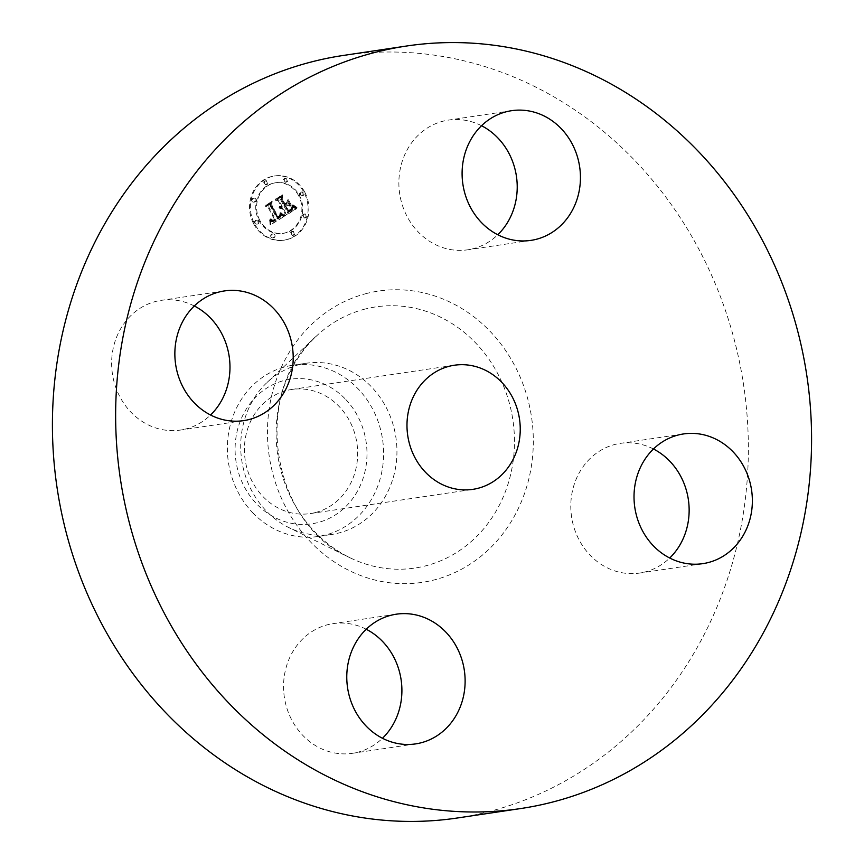 <?xml version="1.0" encoding="UTF-8"?>
<svg xmlns="http://www.w3.org/2000/svg" width="864" height="864" viewBox="0 0 864 864"><rect width="100%" height="100%" fill="white"/><g stroke="black" fill="none" stroke-linecap="round" stroke-linejoin="round"><path stroke-width="0.65" stroke-dasharray="4.32 3.24" d="M194.292 305.975A65.567 59.033 81.5 0 0 161.136 300.359A65.567 59.033 81.5 0 0 113.53 379.696A65.567 59.033 81.5 0 0 180.479 430.056A65.567 59.033 81.5 0 0 210.546 415.012M457.229 818.014A385.517 347.09 81.5 0 0 487.804 811.879A385.517 347.09 81.5 0 0 740.783 368.464A385.517 347.09 81.5 0 0 343.548 55.415M315.274 512.579A62.748 56.495 81.5 0 0 356.443 440.413A62.748 56.495 81.5 0 0 291.794 389.459A62.748 56.495 81.5 0 0 286.816 390.463A62.748 56.495 81.5 0 0 245.646 462.629A62.748 56.495 81.5 0 0 310.295 513.583A62.748 56.495 81.5 0 0 315.274 512.579M345.805 399.514A73.073 65.783 -98.5 0 1 349.477 502.632A73.073 65.783 -98.5 0 1 256.273 503.528A73.073 65.783 -98.5 0 1 252.612 400.41A73.073 65.783 -98.5 0 1 345.805 399.514M252.472 512.46A86.54 77.922 81.5 0 0 318.254 536.458A86.54 77.922 81.5 0 0 325.123 535.086A86.54 77.922 -98.5 0 0 381.251 474.455A86.54 77.922 -98.5 0 0 358.517 389.264A86.54 77.922 81.5 0 0 292.734 365.256A86.54 77.922 81.5 0 0 285.865 366.638A86.54 77.922 -98.5 0 0 229.727 427.259A86.54 77.922 -98.5 0 0 252.472 512.46M299.203 364.651A86.54 77.922 81.5 0 0 267.181 382.352A86.54 77.922 81.5 0 0 288.824 527.558A86.54 77.922 81.5 0 0 331.592 534.47A86.54 77.922 81.5 0 0 338.45 533.088A86.54 77.922 81.5 0 0 395.248 433.555A86.54 77.922 81.5 0 0 306.072 363.269A86.54 77.922 81.5 0 0 299.203 364.651M481.529 125.723A65.567 59.033 81.5 0 0 448.384 120.107A65.567 59.033 81.5 0 0 443.178 121.154A65.567 59.033 81.5 0 0 400.162 196.56A65.567 59.033 81.5 0 0 467.716 249.804A65.567 59.033 81.5 0 0 472.921 248.756A65.567 59.033 81.5 0 0 497.783 234.76M653.454 448.988A65.567 59.033 81.5 0 0 620.309 443.372A65.567 59.033 81.5 0 0 572.692 522.709A65.567 59.033 81.5 0 0 639.641 573.059A65.567 59.033 81.5 0 0 669.708 558.025M366.217 629.24A65.567 59.033 81.5 0 0 333.061 623.624A65.567 59.033 81.5 0 0 327.866 624.661A65.567 59.033 81.5 0 0 284.839 700.078A65.567 59.033 81.5 0 0 352.393 753.311A65.567 59.033 81.5 0 0 357.599 752.274A65.567 59.033 81.5 0 0 382.471 738.277M253.692 223.906A32.454 29.214 81.5 0 0 283.608 240.235A32.454 29.214 81.5 0 0 303.955 192.359A32.454 29.214 81.5 0 0 274.039 176.029A32.454 29.214 81.5 0 0 253.692 223.906M304.808 192.229A32.454 29.214 -98.5 0 1 284.45 240.106A32.454 29.214 -98.5 0 1 254.534 223.776A32.454 29.214 -98.5 0 1 274.882 175.91A32.454 29.214 -98.5 0 1 304.808 192.229M259.87 220.428A25.574 23.026 -98.5 0 1 275.897 182.714A25.574 23.026 -98.5 0 1 299.473 195.577A25.574 23.026 -98.5 0 1 283.435 233.302A25.574 23.026 -98.5 0 1 259.87 220.428M291.589 234.252A1.966 1.771 -98.5 0 1 292.831 231.347A1.966 1.771 -98.5 0 1 293.404 235.235A1.966 1.771 -98.5 0 1 291.589 234.252M300.618 194.864A1.966 1.771 -98.5 0 1 301.849 191.959A1.966 1.771 -98.5 0 1 302.432 195.847A1.966 1.771 -98.5 0 1 300.618 194.864L299.765 194.983A1.966 1.771 81.5 0 0 301.579 195.977A1.966 1.771 81.5 0 0 301.007 192.089A1.966 1.771 81.5 0 0 299.765 194.983M303.545 216.875A1.966 1.771 -98.5 0 1 304.776 213.97A1.966 1.771 -98.5 0 1 305.359 217.858A1.966 1.771 -98.5 0 1 303.545 216.875M264.697 183.676A1.966 1.771 -98.5 0 1 265.928 180.77A1.966 1.771 -98.5 0 1 267.743 181.764A1.966 1.771 -98.5 0 1 266.512 184.669A1.966 1.771 -98.5 0 1 264.697 183.676M284.526 181.116A1.966 1.771 -98.5 0 1 285.757 178.211A1.966 1.771 -98.5 0 1 286.34 182.099A1.966 1.771 -98.5 0 1 284.526 181.116M258.725 221.152A1.966 1.771 -98.5 0 1 255.679 223.063A1.966 1.771 -98.5 0 1 256.91 220.158A1.966 1.771 -98.5 0 1 258.725 221.152L257.872 221.281A1.966 1.771 81.5 0 0 256.068 220.288A1.966 1.771 81.5 0 0 254.826 223.193A1.966 1.771 81.5 0 0 257.872 221.281M274.817 234.9A1.966 1.771 -98.5 0 1 273.586 237.805A1.966 1.771 -98.5 0 1 271.771 236.812A1.966 1.771 -98.5 0 1 273.002 233.906A1.966 1.771 -98.5 0 1 274.817 234.9M255.798 199.141A1.966 1.771 -98.5 0 1 254.567 202.046A1.966 1.771 -98.5 0 1 252.752 201.053A1.966 1.771 -98.5 0 1 253.984 198.148A1.966 1.771 -98.5 0 1 255.798 199.141M298.631 195.707A25.574 23.026 81.5 0 0 275.054 182.844A25.574 23.026 81.5 0 0 259.016 220.558A25.574 23.026 81.5 0 0 282.593 233.42A25.574 23.026 81.5 0 0 298.631 195.707M283.327 216.594L279.742 213.84L279.655 217.015L277.29 218.894L270.032 205.578L270.616 203.418L265.594 206.572L267.894 207.047L274.439 219.348L271.944 220.396L270 219.132L271.912 220.763L274.493 219.748L274.936 220.277L271.922 221.713L269.665 219.888L270.108 224.726L284.18 216.464L270.95 224.597L270.508 219.769L272.776 221.584L275.778 220.147L275.335 219.618L272.765 220.644L271.026 219.272L273.121 220.277L275.292 219.218L268.747 206.928L266.436 206.442L271.458 203.288L270.875 205.448L278.132 218.765L280.595 216.713L280.595 213.721L283.608 215.374L280.098 212.771L284.18 216.464M279.655 215.287L277.517 217.415L270.896 204.995L271.404 201.571L265.712 205.589L270.972 202.284L270.508 205.103L277.355 217.976L280.498 215.158L279.007 217.361L278.208 217.858L271.361 204.973L271.825 202.154L266.566 205.459L272.246 201.442L271.739 204.865L278.359 217.285L280.498 215.158M284.342 215.957L295.747 208.796L291.967 206.226L291.47 209.682L287.474 212.62L284.396 206.831L285.066 206.41L287.788 211.518L290.714 209.596L291.686 207.392L290.693 209.164L287.885 211.01L285.347 206.248L286.999 205.2L289.872 206.183L287.118 201.01L286.362 204.217L283.846 205.794L280.53 199.562L281.081 197.078L275.692 200.459L278.338 200.945L281.167 206.258L279.223 206.863L281.653 207.176L279.094 207.824L280.541 208.57L282.204 208.213L284.98 213.43L284.342 215.957L285.185 215.827L285.822 213.3L283.046 208.084L281.394 208.44L279.936 207.695L282.496 207.047L280.076 206.734L282.01 206.14L279.18 200.815L276.534 200.34L281.934 196.949L281.383 199.444L284.688 205.675L287.204 204.088L287.96 200.88L290.714 206.064L287.852 205.07L286.189 206.118L288.727 210.892L291.535 209.034L292.529 207.263L291.557 209.466L288.63 211.388L285.919 206.291L285.25 206.712L288.317 212.49L292.313 209.552L292.82 206.096L296.59 208.678L285.185 215.827M296.179 207.522L292.183 204.984L294.635 207.252L297.022 207.392L294.635 206.647L293.036 204.854L297.022 207.392M290.444 205.254L287.604 199.908L290.25 205.621L291.287 205.124L288.446 199.789L291.287 205.124M286.492 202.748L284.234 204.163L281.426 198.871L281.923 194.962L275.465 199.465L281.491 195.685L281.07 198.904L284.137 204.671L286.492 202.748L287.194 203.159L284.99 204.541L281.923 198.774L282.334 195.556L276.318 199.336L282.776 194.843L282.269 198.752L285.088 204.044L287.334 202.63M284.98 213.43L285.822 213.3M282.204 208.213L283.046 208.084M281.858 208.375L282.701 208.246M281.513 208.483L282.366 208.364M281.178 208.559L282.031 208.429M280.865 208.591L281.707 208.462M280.541 208.57L281.394 208.44M280.238 208.505L281.081 208.386M279.936 208.408L280.789 208.278M279.644 208.256L280.498 208.127M279.364 208.062L280.217 207.932M279.094 207.824L279.936 207.695M279.061 207.576L279.914 207.446M279.31 207.662L280.163 207.533M279.558 207.716L280.4 207.598M279.796 207.76L280.638 207.63M280.022 207.781L280.876 207.652M280.26 207.77L281.102 207.641M280.476 207.738L281.329 207.619M280.703 207.695L281.545 207.565M280.919 207.619L281.761 207.49M281.124 207.522L281.977 207.392M281.329 207.403L282.182 207.284M281.491 207.295L282.344 207.166M281.653 207.176L282.496 207.047M281.34 206.593L282.182 206.464M281.135 206.712L281.977 206.593M280.919 206.82L281.761 206.69M279.86 207.004L281.556 206.766M280.498 206.96L281.34 206.831M280.282 206.993L281.135 206.863M280.076 207.014L280.919 206.885M279.655 206.982L280.498 206.852M279.439 206.928L280.282 206.809M279.223 206.863L280.076 206.734M279.299 206.474L280.141 206.345M279.504 206.528L280.346 206.399M279.698 206.572L280.541 206.442M279.893 206.593L280.746 206.464M280.087 206.593L280.93 206.464M280.271 206.582L281.124 206.453M280.454 206.55L281.308 206.42M280.638 206.507L281.491 206.377M280.822 206.442L281.664 206.312M280.994 206.356L281.837 206.237M281.167 206.258L282.01 206.14M278.338 200.945L279.18 200.815M275.692 200.459L276.534 200.34M281.081 197.078L281.934 196.949M280.53 199.562L281.383 199.444M283.846 205.794L284.688 205.675M286.362 204.217L287.204 204.088M287.118 201.01L287.96 200.88M289.872 206.183L290.714 206.064M286.999 205.2L287.852 205.07M285.347 206.248L286.189 206.118M287.885 211.01L288.727 210.892M288.166 210.87L289.008 210.74M288.425 210.719L289.278 210.6M288.673 210.589L289.516 210.46M288.889 210.46L289.732 210.33M289.094 210.341L289.937 210.211M289.343 210.179L290.196 210.049M289.58 210.017L290.434 209.887M289.807 209.866L290.66 209.736M290.012 209.714L290.866 209.585M290.207 209.563L291.06 209.444M290.38 209.423L291.233 209.304M290.542 209.293L291.395 209.164M290.693 209.164L291.535 209.034M290.93 208.915L291.773 208.786M291.125 208.656L291.978 208.526M291.298 208.375L292.151 208.256M291.449 208.073L292.302 207.954M291.578 207.749L292.421 207.619M291.686 207.392L292.529 207.263M291.686 207.716L292.529 207.598M291.643 208.051L292.486 207.922M291.546 208.364L292.399 208.235M291.416 208.678L292.259 208.559M291.222 208.991L292.075 208.861M290.995 209.293L291.838 209.164M290.714 209.596L291.557 209.466M290.38 209.887L291.222 209.758M290.002 210.179L290.855 210.049M289.58 210.46L290.423 210.33M288.684 211.01L289.526 210.881M288.392 211.172L289.235 211.043M287.788 211.518L288.63 211.388M285.066 206.41L285.919 206.291M284.396 206.831L285.25 206.712M287.474 212.62L288.317 212.49M287.874 212.35L288.727 212.231M288.932 211.669L289.786 211.55M289.57 211.291L290.412 211.162M289.894 211.086L290.736 210.956M290.185 210.87L291.038 210.751M290.466 210.665L291.308 210.546M290.714 210.47L291.557 210.341M290.941 210.265L291.784 210.136M291.136 210.071L291.989 209.941M291.319 209.876L292.162 209.747M291.47 209.682L292.313 209.552M291.589 209.488L292.442 209.358M291.697 209.293L292.54 209.174M291.773 209.099L292.626 208.969M291.848 208.872L292.691 208.753M291.902 208.624L292.756 208.505M291.946 208.354L292.799 208.224M291.989 208.062L292.831 207.932M292.01 207.738L292.853 207.619M292.01 207.392L292.864 207.274M292.01 207.025L292.864 206.906M292 206.636L292.842 206.507M291.967 206.226L292.82 206.096M293.015 207.122L293.857 206.993M293.188 207.263L294.041 207.144M293.36 207.403L294.203 207.274M293.512 207.522L294.365 207.392M293.792 207.727L294.646 207.608M294.052 207.9L294.894 207.77M294.343 208.073L295.186 207.943M294.505 208.17L295.348 208.04M294.678 208.256L295.52 208.138M294.862 208.364L295.715 208.235M295.747 208.796L296.59 208.678M270.108 224.726L270.95 224.597M270.076 224.186L270.918 224.057M270.043 223.657L270.886 223.528M270 223.15L270.842 223.02M269.946 222.653L270.799 222.523M269.892 222.167L270.745 222.048M269.838 221.702L270.68 221.573M269.762 221.249L270.616 221.119M269.698 220.806L270.54 220.687M269.611 220.385L270.464 220.255M269.665 219.888L270.508 219.769M269.838 220.18L271.555 219.92M270.022 220.439L270.864 220.32M270.205 220.687L271.048 220.558M270.389 220.892L271.231 220.774M270.572 221.087L271.415 220.957M270.756 221.249L271.598 221.119M270.94 221.389L271.793 221.26M271.134 221.497L271.976 221.378M271.328 221.584L272.171 221.465M271.523 221.648L272.365 221.53M271.717 221.692L272.57 221.562M271.922 221.713L272.776 221.584M272.138 221.702L272.992 221.573M272.365 221.67L273.218 221.551M272.603 221.627L273.445 221.497M272.84 221.551L273.694 221.422M273.1 221.454L273.942 221.324M273.359 221.324L274.201 221.206M273.629 221.184L274.471 221.054M273.91 221.022L274.752 220.892M274.115 220.892L274.957 220.763M274.309 220.752L275.162 220.622M274.514 220.601L275.368 220.471M274.73 220.439L275.573 220.32M274.936 220.277L275.778 220.147M274.493 219.748L275.335 219.618M273.834 220.169L274.687 220.05M273.596 220.32L274.439 220.19M273.359 220.45L274.201 220.32M273.121 220.558L273.974 220.428M272.095 220.784L273.748 220.514M272.689 220.709L273.532 220.579M272.484 220.752L273.326 220.622M272.29 220.774L273.132 220.655M271.912 220.763L272.765 220.644M271.566 220.676L272.419 220.547M271.404 220.59L272.246 220.471M271.231 220.493L272.074 220.363M271.058 220.363L271.901 220.244M270.886 220.212L271.728 220.093M270.529 219.856L271.382 219.726M270.356 219.64L271.21 219.51M270.184 219.391L271.026 219.272M270 219.132L270.853 219.002M270.292 218.948L271.134 218.83M270.443 219.186L271.285 219.056M270.594 219.391L271.436 219.272M270.745 219.586L271.588 219.456M270.896 219.758L271.739 219.629M271.048 219.91L271.89 219.78M271.339 220.147L272.192 220.018M271.642 220.309L272.495 220.18M271.944 220.396L273.672 220.147M272.279 220.396L273.121 220.277M272.452 220.374L273.294 220.244M272.635 220.331L273.478 220.212M273.024 220.19L273.866 220.072M273.229 220.093L274.082 219.974M273.445 219.985L274.288 219.856M273.672 219.856L274.514 219.726M274.439 219.348L275.292 219.218M267.894 207.047L268.747 206.928M265.594 206.572L266.436 206.442M270.616 203.418L271.458 203.288M270.032 205.578L270.875 205.448M277.29 218.894L278.132 218.765M277.495 218.786L278.348 218.668M277.7 218.678L278.554 218.549M277.906 218.57L278.748 218.441M278.111 218.452L278.953 218.322M278.305 218.322L279.148 218.203M278.543 218.171L279.385 218.041M278.748 218.02L279.601 217.89M278.953 217.858L279.796 217.728M279.126 217.696L279.968 217.566M279.288 217.523L280.13 217.404M279.428 217.361L280.271 217.231M279.547 217.188L280.4 217.058M279.655 217.015L280.508 216.886M279.742 216.832L280.595 216.713M279.817 216.659L280.66 216.529M279.86 216.464L280.714 216.335M279.904 216.259L280.746 216.13M279.925 216.043L280.768 215.914M279.936 215.816L280.778 215.687M279.925 215.568L280.778 215.438M279.904 215.309L280.757 215.179M279.871 215.039L280.724 214.909M279.828 214.747L280.67 214.618M279.763 214.445L280.606 214.326M279.677 214.132L280.53 214.002M279.742 213.84L280.595 213.721M279.936 214.034L281.642 213.775L280.94 212.641L284.278 215.6L281.642 213.775M280.12 214.218L280.973 214.088M280.303 214.391L281.156 214.261M280.487 214.564L281.34 214.434M280.67 214.715L281.513 214.585M280.843 214.866L281.686 214.736M281.016 215.006L281.858 214.877M281.189 215.136L282.031 215.006M281.351 215.255L282.193 215.136M281.513 215.374L282.355 215.244M283.154 216.464L283.997 216.335M290.25 205.621L291.103 205.492M287.42 200.275L288.263 200.146M287.604 199.908L288.446 199.789M283.608 215.374L284.45 215.255M283.424 215.719L284.278 215.6M283.154 215.6L284.008 215.471M282.874 215.449L283.716 215.32M282.571 215.266L283.414 215.147M282.247 215.06L283.1 214.931M281.912 214.812L282.766 214.693M281.556 214.542L282.409 214.412M281.189 214.24L282.031 214.11M280.39 213.538L281.232 213.419M279.871 213.052L280.714 212.933M280.098 212.771L280.94 212.641M280.519 213.149L281.372 213.03M280.93 213.505L281.783 213.386M281.329 213.84L282.172 213.71M281.707 214.142L282.55 214.013M282.064 214.423L282.906 214.294M282.409 214.661L283.252 214.542M282.733 214.888L283.576 214.758M283.036 215.071L283.889 214.952M283.338 215.244L284.18 215.114M296.093 207.857L296.935 207.727M295.585 207.673L296.428 207.544M295.099 207.468L295.942 207.349M294.635 207.252L295.488 207.133M294.203 207.025L295.045 206.896M293.782 206.777L294.635 206.647M293.393 206.518L294.235 206.388M293.026 206.237L293.868 206.107M292.68 205.934L293.522 205.816M292.345 205.621L293.198 205.502M292.054 205.297L292.896 205.168M292.183 204.984L293.036 204.854M292.464 205.265L293.317 205.146M292.766 205.546L293.62 205.427M293.101 205.826L293.944 205.697M293.458 206.086L294.311 205.967M293.846 206.345L294.689 206.226M294.257 206.593L295.099 206.474M294.7 206.842L295.542 206.712M295.164 207.079L296.006 206.95M295.661 207.306L296.503 207.176M279.655 215.428L280.508 215.309M279.655 215.698L280.498 215.568M279.612 215.946L280.454 215.816M279.536 216.173L280.39 216.043M279.428 216.378L280.282 216.259M279.288 216.572L280.141 216.454M279.094 216.778L279.947 216.659M278.003 217.145L279.688 216.875M277.852 217.242L279.547 216.994M278.532 217.231L279.385 217.112M278.359 217.361L279.202 217.231M278.165 217.49L279.007 217.361M277.96 217.62L278.802 217.49M277.355 217.976L278.208 217.858M270.508 205.103L271.361 204.973M270.972 202.284L271.825 202.154M265.712 205.589L266.566 205.459M265.788 205.092L266.641 204.962M271.404 201.571L272.246 201.442M270.896 204.995L271.739 204.865M277.517 217.415L278.359 217.285M277.679 217.328L278.532 217.199M278.219 217.004L279.072 216.875M278.435 216.842L279.277 216.724M278.629 216.68L279.472 216.551M278.813 216.508L279.655 216.378M278.975 216.324L279.828 216.205M279.137 216.14L279.99 216.011M279.288 215.935L280.13 215.816M279.418 215.73L280.271 215.6M279.536 215.514L280.39 215.384M286.351 203.288L287.194 203.159M284.137 204.671L284.99 204.541M281.07 198.904L281.923 198.774M281.491 195.685L282.334 195.556M275.465 199.465L276.318 199.336M275.562 198.958L276.415 198.828M281.923 194.962L282.776 194.843M281.426 198.871L282.269 198.752M284.234 204.163L285.088 204.044M293.792 232.459A1.966 1.771 81.5 0 0 290.747 234.371A1.966 1.771 81.5 0 0 292.561 235.364A1.966 1.771 81.5 0 0 293.792 232.459M305.748 215.082A1.966 1.771 81.5 0 0 302.692 216.994A1.966 1.771 81.5 0 0 304.506 217.987A1.966 1.771 81.5 0 0 305.748 215.082M266.9 181.894A1.966 1.771 81.5 0 0 265.086 180.9A1.966 1.771 81.5 0 0 263.855 183.805A1.966 1.771 81.5 0 0 266.9 181.894M286.729 179.323A1.966 1.771 81.5 0 0 283.673 181.235A1.966 1.771 81.5 0 0 285.487 182.228A1.966 1.771 81.5 0 0 286.729 179.323M270.918 236.941A1.966 1.771 81.5 0 0 273.964 235.03A1.966 1.771 81.5 0 0 272.149 234.036A1.966 1.771 81.5 0 0 270.918 236.941M251.899 201.182A1.966 1.771 81.5 0 0 254.945 199.271A1.966 1.771 81.5 0 0 253.13 198.277A1.966 1.771 81.5 0 0 251.899 201.182M365.353 308.988A132.03 118.876 81.5 0 0 316.505 335.988L316.505 335.988A132.03 118.876 81.5 0 0 349.531 557.518L349.531 557.518A132.03 118.876 81.5 0 0 425.239 565.963A132.03 118.876 81.5 0 0 510.646 408.294A132.03 118.876 81.5 0 0 365.353 308.988M366.995 293.393A147.28 132.592 81.5 0 0 271.717 469.249A147.28 132.592 81.5 0 0 433.782 580.036A147.28 132.592 81.5 0 0 529.06 404.168A147.28 132.592 81.5 0 0 366.995 293.393M289.278 210.654L290.12 210.524M288.976 210.827L289.818 210.708M288.112 211.334L288.954 211.205M292.183 206.41L293.036 206.291M292.41 206.604L293.252 206.485M292.626 206.788L293.468 206.669M292.82 206.96L293.663 206.831M295.067 208.462L295.909 208.343M295.283 208.57L296.125 208.451M295.51 208.688L296.352 208.559M302.81 193.072L303.664 192.953M254.826 223.193L255.679 223.063M224.359 290.941L161.136 300.359M243.691 420.628L180.479 430.056M291.794 389.459L454.356 365.234M318.254 536.458L331.592 534.47M267.181 382.352L316.505 335.988C250.906 391.619 270.562 523.444 349.531 557.518L288.824 527.558M292.734 365.256L306.072 363.269M310.295 513.583L472.856 489.348M511.607 110.689L448.384 120.107M530.939 240.376L467.716 249.804M702.864 563.641L639.641 573.059M683.521 433.944L620.309 443.372M415.616 743.893L352.393 753.311M396.284 614.196L333.061 623.624M283.608 240.235L284.45 240.106M274.039 176.029L274.882 175.91M275.054 182.844L275.897 182.714M282.593 233.42L283.435 233.302M291.978 231.476L292.831 231.347M292.561 235.364L293.404 235.235M301.007 192.089L301.849 191.959M301.579 195.977L302.432 195.847M303.934 214.099L304.776 213.97M304.506 217.987L305.359 217.858M265.086 180.9L265.928 180.77M265.669 184.788L266.512 184.669M284.915 178.34L285.757 178.211M285.487 182.228L286.34 182.099M256.64 224.176L257.494 224.046M256.068 220.288L256.91 220.158M272.732 237.924L273.586 237.805M272.149 234.036L273.002 233.906M253.714 202.165L254.567 202.046M253.13 198.277L253.984 198.148"/><path stroke-width="1.3" d="M291.308 341.291A65.567 59.033 81.5 0 0 224.359 290.941A65.567 59.033 81.5 0 0 176.753 370.267A65.567 59.033 81.5 0 0 243.691 420.628A65.567 59.033 81.5 0 0 291.308 341.291M210.546 415.012A65.567 59.033 81.5 0 0 228.085 350.719A65.567 59.033 81.5 0 0 194.292 305.975M551.027 802.462A385.517 347.09 81.5 0 0 804.006 359.035A385.517 347.09 81.5 0 0 406.771 45.986A385.517 347.09 81.5 0 0 376.196 52.121A385.517 347.09 81.5 0 0 123.217 495.536A385.517 347.09 81.5 0 0 520.452 808.585A385.517 347.09 81.5 0 0 551.027 802.462M449.388 366.228A62.748 56.495 81.5 0 0 408.208 438.394A62.748 56.495 81.5 0 0 472.856 489.348A62.748 56.495 81.5 0 0 477.835 488.344A62.748 56.495 81.5 0 0 519.016 416.178A62.748 56.495 81.5 0 0 454.356 365.234A62.748 56.495 81.5 0 0 449.388 366.228M391.079 615.244A65.567 59.033 81.5 0 0 348.062 690.649A65.567 59.033 81.5 0 0 415.616 743.893A65.567 59.033 81.5 0 0 420.822 742.846A65.567 59.033 81.5 0 0 463.838 667.44A65.567 59.033 81.5 0 0 396.284 614.196A65.567 59.033 81.5 0 0 391.079 615.244M635.915 513.281A65.567 59.033 81.5 0 0 702.864 563.641A65.567 59.033 81.5 0 0 750.47 484.304A65.567 59.033 81.5 0 0 683.521 433.944A65.567 59.033 81.5 0 0 635.915 513.281M536.134 239.339A65.567 59.033 81.5 0 0 579.161 163.922A65.567 59.033 81.5 0 0 511.607 110.689A65.567 59.033 81.5 0 0 506.401 111.726A65.567 59.033 81.5 0 0 463.385 187.142A65.567 59.033 81.5 0 0 530.939 240.376A65.567 59.033 81.5 0 0 536.134 239.339M406.771 45.986L343.548 55.415A385.517 347.09 81.5 0 0 312.973 61.538A385.517 347.09 81.5 0 0 59.994 504.965A385.517 347.09 81.5 0 0 457.229 818.014L520.452 808.585M497.783 234.76A65.567 59.033 81.5 0 0 481.529 125.723M669.708 558.025A65.567 59.033 81.5 0 0 687.247 493.733A65.567 59.033 81.5 0 0 653.454 448.988M382.471 738.277A65.567 59.033 81.5 0 0 366.217 629.24"/></g></svg>
